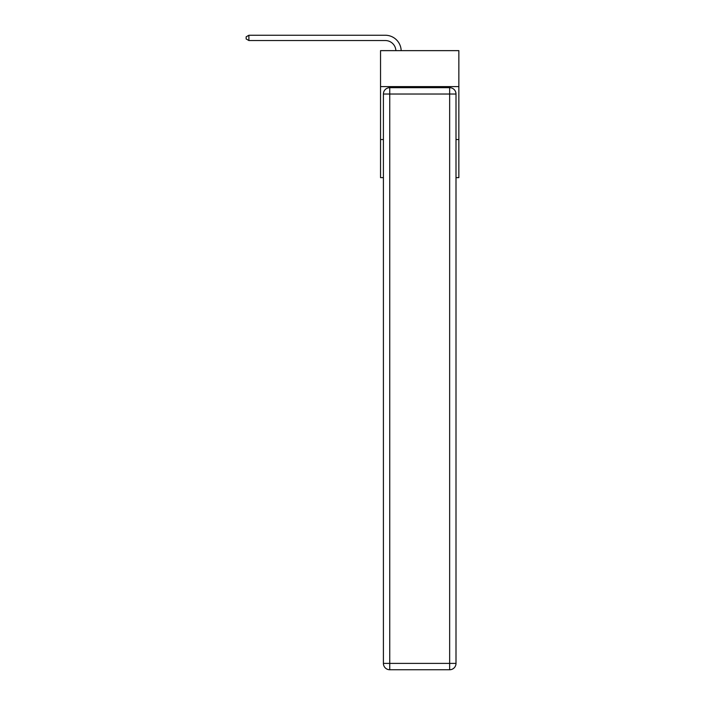 <?xml version="1.0" encoding="UTF-8"?>
<svg xmlns="http://www.w3.org/2000/svg" width="705" height="705" viewBox="0 0 705 705"><rect width="100%" height="100%" fill="white"/><g stroke="black" fill="none" stroke-linecap="round" stroke-linejoin="round"><path stroke-width="1.06" d="M458.858 86.618L458.858 50.637L380.541 50.637L380.541 86.618L458.858 86.618L458.858 177.634L456.003 177.634M383.405 139.537L380.541 139.537L380.541 86.618M458.858 139.537L456.003 139.537M380.541 139.537L380.541 177.634L383.405 177.634M385.309 40.538A10.584 10.584 0 0 1 395.884 50.637A10.584 10.584 0 0 0 385.309 40.538A10.584 10.584 0 0 1 395.884 50.637A10.584 10.584 0 0 0 385.309 40.538A10.584 10.584 0 0 1 395.884 50.637A10.584 10.584 0 0 0 385.309 40.538A10.584 10.584 0 0 1 395.884 50.637A10.584 10.584 0 0 0 385.309 40.538A10.584 10.584 0 0 1 395.884 50.637A10.584 10.584 0 0 0 385.309 40.538A10.584 10.584 0 0 1 395.884 50.637A10.584 10.584 0 0 0 385.309 40.538A10.584 10.584 0 0 1 395.884 50.637A10.584 10.584 0 0 0 385.309 40.538A10.584 10.584 0 0 1 395.884 50.637A10.584 10.584 0 0 0 385.309 40.538A10.584 10.584 0 0 1 395.884 50.637A10.584 10.584 0 0 0 385.309 40.538A10.584 10.584 0 0 1 395.884 50.637A10.584 10.584 0 0 0 385.309 40.538A10.584 10.584 0 0 1 395.884 50.637A10.584 10.584 0 0 0 385.309 40.538A10.584 10.584 0 0 1 395.884 50.637A10.584 10.584 0 0 0 385.309 40.538A10.584 10.584 0 0 1 395.884 50.637A10.584 10.584 0 0 0 385.309 40.538A10.584 10.584 0 0 1 395.884 50.637A10.584 10.584 0 0 0 385.309 40.538A10.584 10.584 0 0 1 395.884 50.637A10.584 10.584 0 0 0 385.309 40.538A10.584 10.584 0 0 1 395.884 50.637A10.584 10.584 0 0 0 385.309 40.538L248.891 40.538L246.142 38.951L246.142 36.836L248.891 35.25L385.309 35.25A15.871 15.871 0 0 1 401.171 50.637M389.75 87.676L449.649 87.676A6.354 6.354 0 0 1 456.003 94.029L456.003 663.396A6.354 6.354 0 0 1 449.649 669.75L389.75 669.75L389.75 663.396L449.649 663.396L449.649 94.029L389.75 94.029L389.75 663.396L383.405 663.396L383.405 94.029L389.75 94.029L389.75 87.676A6.354 6.354 0 0 0 383.405 94.029A6.354 6.354 0 0 1 389.75 87.676M383.405 663.396A6.354 6.354 0 0 0 389.75 669.75A6.354 6.354 0 0 1 383.405 663.396M248.891 40.538L248.891 35.25L385.309 35.25M449.649 669.75A6.354 6.354 0 0 0 456.003 663.396L449.649 663.396L449.649 669.75M456.003 94.029A6.354 6.354 0 0 0 449.649 87.676L449.649 94.029L456.003 94.029"/></g></svg>
